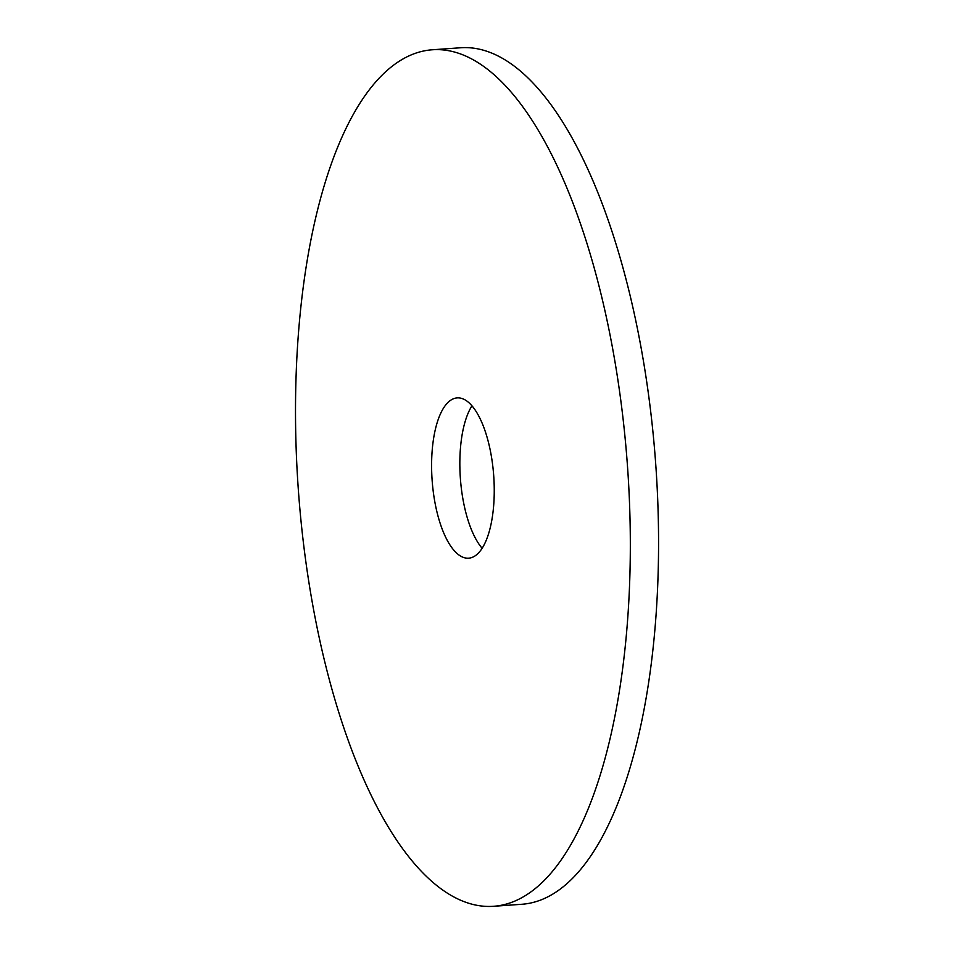 <?xml version="1.0" encoding="UTF-8"?>
<svg xmlns="http://www.w3.org/2000/svg" width="954" height="954" viewBox="0 0 954 954"><rect width="100%" height="100%" fill="white"/><g stroke="black" fill="none" stroke-linecap="round" stroke-linejoin="round"><path stroke-width="1.43" d="M493.445 906.3L521.683 904.285A429.348 164.994 -94.1 0 0 656.435 474.758A429.348 164.994 -94.1 0 0 468.712 47.7A429.348 164.994 -94.1 0 0 460.639 47.76L432.4 49.775A429.348 164.994 -94.1 0 0 298.34 489.772A429.348 164.994 -94.1 0 0 493.445 906.3A429.348 164.994 -94.1 0 0 628.197 476.773A429.348 164.994 -94.1 0 0 440.474 49.715A429.348 164.994 -94.1 0 0 432.4 49.775M471.968 405.808A80.351 30.874 -94.1 0 0 460.365 478.216A80.351 30.874 -94.1 0 0 482.116 548.264M458.719 397.878A80.351 30.874 -94.1 0 0 457.204 397.89A80.351 30.874 -94.1 0 0 432.126 480.232A80.351 30.874 -94.1 0 0 468.629 558.185A80.351 30.874 -94.1 0 0 493.85 477.799A80.351 30.874 -94.1 0 0 458.719 397.878"/></g></svg>
